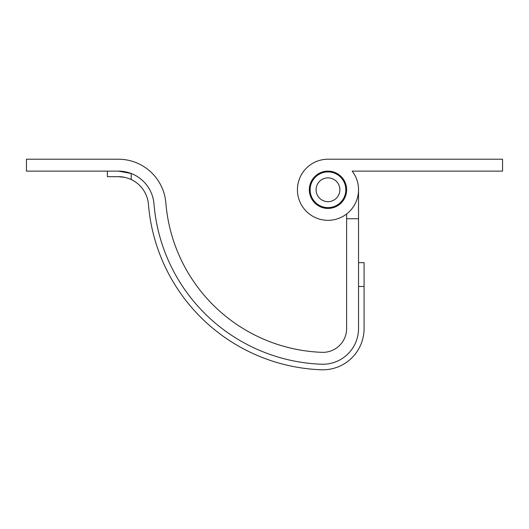 <?xml version="1.0" encoding="UTF-8"?>
<svg xmlns="http://www.w3.org/2000/svg" width="529" height="529" viewBox="0 0 529 529"><rect width="100%" height="100%" fill="white"/><g stroke="black" fill="none" stroke-linecap="round" stroke-linejoin="round"><path stroke-width="0.79" d="M345.834 189.772A17.854 17.854 0 0 1 327.98 207.626A17.854 17.854 0 0 1 310.126 189.772A17.854 17.854 0 0 1 327.98 171.918A17.854 17.854 0 0 1 345.834 189.772M339.882 189.772A11.902 11.902 0 0 1 327.98 201.675A11.902 11.902 0 0 1 316.077 189.772A11.902 11.902 0 0 1 327.98 177.87A11.902 11.902 0 0 1 339.882 189.772M346.627 189.772A18.647 18.647 0 0 0 327.98 171.125A18.647 18.647 0 0 0 309.333 189.772A18.647 18.647 0 0 0 327.98 208.419A18.647 18.647 0 0 0 346.627 189.772M297.43 189.772A30.55 30.55 0 0 0 327.98 220.322A30.55 30.55 0 0 0 352.182 171.125L502.55 171.125L502.55 159.222L327.98 159.222A30.55 30.55 0 0 0 297.43 189.772M358.133 171.125L352.182 171.125M358.133 159.222L327.98 159.222A30.55 30.55 0 0 0 299.064 199.625A30.55 30.55 0 0 0 346.627 213.974L346.627 218.735L358.53 218.735L358.53 189.772M346.627 218.735L346.627 328.542A23.805 23.805 0 0 1 321.936 352.327A162.667 162.667 0 0 1 165.848 202.971A47.61 47.61 0 0 0 118.397 159.222L26.45 159.222L26.45 171.125L118.397 171.125A35.708 35.708 0 0 1 153.985 203.936A174.57 174.57 0 0 0 321.493 364.223A35.708 35.708 0 0 0 358.53 328.542L358.53 218.735M118.397 171.125L131.192 173.499L124.606 171.674M358.53 262.655L364.084 262.655L364.084 286.46L358.53 286.46M131.192 173.499L131.192 179.529A30.153 30.153 0 0 1 148.451 204.386A180.124 180.124 0 0 0 321.288 369.778A41.262 41.262 0 0 0 364.084 328.542L364.084 286.46M131.192 179.529C126.768 177.565 122.503 176.62 118.397 176.679L124.699 177.347M118.397 176.679L107.387 176.679L107.387 171.125"/></g></svg>
